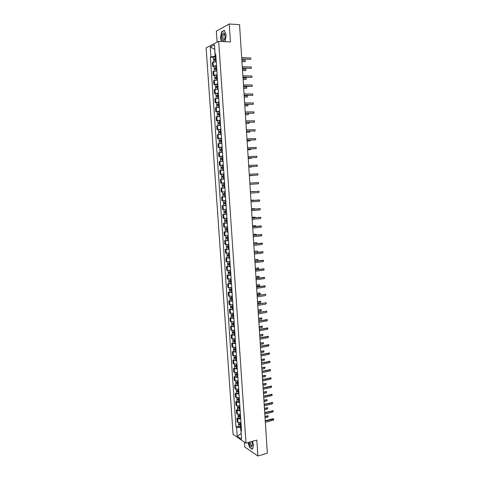 <?xml version="1.0" encoding="UTF-8"?>
<svg xmlns="http://www.w3.org/2000/svg" width="480" height="480" viewBox="0 0 480 480"><rect width="100%" height="100%" fill="white"/><g stroke="black" fill="none" stroke-linecap="round" stroke-linejoin="round"><path stroke-width="0.72" d="M244.368 442.038L244.698 446.946L257.88 456L267.348 453.204L239.55 24.696L229.23 24L216.342 31.176L217.092 42.168M218.682 41.34L206.118 47.892L233.106 434.46L245.994 443.136L218.682 41.34L230.418 41.958L229.23 24M257.88 456L256.824 440.088L245.994 443.136M216.258 61.674L212.334 62.484L212.604 66.348L216.528 65.556M213.948 66.39L212.604 66.348M216.888 70.842L212.964 71.61L213.234 75.468L217.152 74.718M214.572 75.498L213.234 75.468M217.512 79.992L213.594 80.718L213.858 84.564L217.776 83.85M215.202 84.588L213.858 84.564M218.142 89.112L214.224 89.796L214.488 93.636L218.406 92.964M215.826 93.648L214.488 93.636M218.76 98.214L214.848 98.856L215.112 102.684L219.024 102.054M216.45 102.684L215.112 102.684M219.384 107.286L215.472 107.892L215.736 111.708L219.648 111.12M217.068 111.702L215.736 111.708M220.002 116.34L216.096 116.904L216.36 120.708L220.266 120.162M217.686 120.696L216.36 120.708M220.626 125.37L216.714 125.892L216.978 129.69L220.884 129.18M218.304 129.666L216.978 129.69M221.238 134.37L217.338 134.862L217.596 138.648L221.502 138.174M218.922 138.612L217.596 138.648M221.856 143.352L217.956 143.802L218.214 147.576L222.114 147.15M219.534 147.534L218.214 147.576M222.468 152.316L218.568 152.724L218.832 156.486L222.726 156.096M222.738 156.192L218.832 156.486M223.08 161.25L219.186 161.622L219.444 165.378L223.338 165.024M223.344 165.096L219.444 165.378M223.692 170.16L219.798 170.496L220.056 174.24L223.95 173.928M221.442 174.162L220.056 174.24M222.474 179.172L220.41 179.346L220.668 183.084L224.562 182.808M223.296 185.946L223.23 184.992L222.852 185.01L224.7 184.89L223.812 184.944L223.668 182.904L224.562 182.844L220.668 183.084M221.016 188.172L224.91 187.914L221.016 188.172L221.274 191.904L223.422 191.778M225.516 196.764L221.628 196.98L221.886 200.7L225.774 200.502M223.182 196.866L221.628 196.98M226.122 205.584L222.234 205.764L222.492 209.472L226.374 209.31M226.116 205.518L222.234 205.764M226.722 214.386L222.84 214.524L223.092 218.226L226.98 218.1M226.716 214.302L222.84 214.524M227.322 223.164L223.446 223.266L223.698 226.956L227.58 226.872M224.748 223.14L223.446 223.266M227.922 231.918L224.046 231.984L224.298 235.668L228.18 235.614M225.348 231.852L224.046 231.984M228.522 240.648L224.646 240.678L224.898 244.35L228.774 244.338M225.942 240.534L224.646 240.678M229.122 249.36L225.246 249.354L225.498 253.014L229.374 253.038M226.542 249.198L225.246 249.354M229.716 258.048L225.84 258.006L226.098 261.66L229.968 261.72M227.136 257.844L225.84 258.006M230.31 266.718L226.44 266.634L226.692 270.276L230.562 270.378M227.73 266.466L226.44 266.634M230.898 275.358L227.034 275.244L227.286 278.88L231.15 279.012M228.324 275.064L227.034 275.244M231.492 283.986L227.628 283.83L227.88 287.454L231.744 287.622M228.912 283.638L227.628 283.83M232.08 292.584L228.216 292.392L228.468 296.01L232.332 296.214M229.506 292.194L228.216 292.392M232.668 301.164L228.81 300.936L229.056 304.548L232.914 304.788M230.094 300.732L228.81 300.936M233.256 309.72L229.398 309.462L229.644 313.056L233.502 313.338M230.676 309.246L229.398 309.462M233.838 318.258L229.986 317.958L230.232 321.552L234.084 321.864M231.264 317.736L229.986 317.958M234.426 326.772L230.568 326.442L230.82 330.018L234.672 330.366M231.846 326.208L230.568 326.442M235.008 335.268L231.156 334.896L231.402 338.472L235.254 338.85M232.428 334.656L231.156 334.896M235.584 343.74L231.738 343.332L231.984 346.896L235.83 347.316M233.01 343.086L231.738 343.332M236.166 352.188L232.32 351.75L232.566 355.308L236.412 355.758M233.586 351.492L232.32 351.75M236.742 360.618L232.902 360.144L233.142 363.69L236.988 364.176M234.168 359.88L232.902 360.144M237.318 369.03L233.478 368.52L233.724 372.06L237.564 372.576M234.744 368.244L233.478 368.52M237.894 377.418L234.054 376.872L234.3 380.4L238.134 380.958M235.32 376.59L234.054 376.872M238.464 385.782L234.63 385.206L234.876 388.728L238.71 389.316M235.89 384.918L234.63 385.206M239.04 394.128L235.206 393.522L235.446 397.032L236.226 397.464L239.28 397.656M236.466 393.222L235.206 393.522M239.61 402.456L236.556 402.258L235.776 401.814L236.022 405.312L236.796 405.762L239.85 405.972M237.036 401.502L235.776 401.814M240.18 410.76L237.126 410.544L236.352 410.082L236.592 413.574L237.366 414.048L240.42 414.264M237.6 409.77L236.352 410.082M240.744 419.046L237.696 418.812L236.922 418.332L237.162 421.818L237.936 422.304L240.984 422.544M238.17 418.008L236.922 418.332M214.806 49.548L215.022 56.328L215.898 56.364M215.022 56.328L210.948 56.856L210.258 46.956L214.482 44.772L215.172 54.81L215.814 55.158M241.458 429.426L240.918 430.14L241.536 430.536L215.772 54.522L215.172 54.81M240.918 430.14L241.536 439.116L237.204 436.212L236.592 427.344L240.504 427.536L241.17 433.782M210.948 56.856L210.366 57.138L235.998 426.96L236.592 427.344M225.114 41.682L226.17 35.292L224.334 30.336L221.46 31.902L220.428 38.328L221.586 41.496M248.076 442.548L249.498 447.336L252.438 449.328L253.584 445.236L252.408 441.33M241.152 433.554L237.204 436.212M241.314 427.32L240.504 427.536M214.8 49.416L210.258 46.956M213.318 57.258L210.366 57.138M238.74 426.234L235.998 426.96M221.868 31.926L221.46 31.902M250.428 59.262L241.782 59.088M241.77 58.92L250.422 59.256C251.082 58.95 251.106 58.518 250.494 57.954L241.686 57.576M216.072 58.956L213.45 59.208L213.306 57.096L215.916 56.682M216.06 58.8L213.45 59.208M214.626 59.856L214.572 59.016M241.938 61.446L244.998 61.554C245.646 61.254 245.67 60.822 245.064 60.27L241.848 60.126M216.132 59.802L213.522 60.204L213.642 61.95M244.65 61.704L241.944 61.602M214.296 59.904L214.26 59.412M250.992 68.304L242.376 68.184M242.364 68.028L250.998 68.304C251.652 67.998 251.682 67.566 251.082 67.008L242.274 66.69M251.544 77.334L242.964 77.262M242.952 77.118L251.568 77.322C252.222 77.028 252.252 76.596 251.67 76.038L242.868 75.78M252.096 86.34L243.552 86.31M243.54 86.178L252.144 86.322L252.258 85.044L243.456 84.846M222.318 33.954C220.584 37.254 222.786 43.272 224.442 39.714L225.054 37.212L224.652 34.002C223.926 32.544 223.146 32.526 222.318 33.954M225.006 35.376L223.674 34.326L223.26 34.896C222.54 37.86 222.888 39.354 224.304 39.39L224.874 38.46M221.796 41.508L220.614 38.286L221.622 32.058L224.4 30.546L226.17 35.31M249.024 442.284C249.552 445.296 250.464 446.796 251.772 446.772L252.45 444.72L251.724 441.522M250.098 441.978C250.338 444.246 250.974 445.416 252 445.5L252.444 444.546M253.572 445.2L252.474 449.112L249.63 447.18L248.232 442.506M216.702 68.1L214.08 68.346L213.936 66.24L216.546 65.85M216.69 67.962L214.08 68.346M215.256 69.018L215.196 68.166M242.514 70.368L245.568 70.458C246.216 70.158 246.246 69.732 245.652 69.18L242.43 69.054M216.756 68.958L214.152 69.342L214.272 71.112M245.22 70.596L242.526 70.518M214.926 69.06L214.89 68.538M217.326 77.226L214.71 77.466L214.566 75.366L217.17 74.988M217.314 77.094L214.71 77.466M215.886 78.15L215.826 77.292M243.09 79.272L246.144 79.338L246.24 78.072L243.006 77.958M217.386 78.09L214.776 78.456L214.902 80.25M246.12 79.344L243.102 79.41M215.556 78.192L215.514 77.634M217.95 86.322L215.334 86.562L215.19 84.462L217.794 84.102M217.938 86.202L215.334 86.562M216.51 87.264L216.45 86.394M243.672 88.152L246.714 88.194L246.822 86.934L243.582 86.844M218.01 87.198L215.406 87.546L215.532 89.364M246.672 88.212L243.678 88.278M216.18 87.3L216.138 86.712M252.642 95.322L244.134 95.34M244.128 95.22L252.714 95.298L252.84 94.026L244.044 93.888M253.188 104.28L244.722 104.346M244.71 104.238L253.284 104.25L253.422 102.984L244.626 102.906M218.568 95.4L215.958 95.628L215.814 93.54L218.418 93.198M218.562 95.292L215.958 95.628M217.134 96.348L217.074 95.472M244.242 97.008L247.284 97.032L247.404 95.778L244.158 95.706M218.628 96.282L216.03 96.618L216.156 98.454M247.218 97.05L244.254 97.122M216.804 96.39L216.762 95.76M219.192 104.454L216.582 104.676L216.438 102.594L219.042 102.264M219.186 104.358L216.582 104.676M217.758 105.414L217.698 104.526M244.818 105.846L247.848 105.846L247.986 104.598L244.734 104.544M219.252 105.342L216.654 105.66L216.78 107.526M247.758 105.87L244.824 105.948M217.428 105.45L217.386 104.79M253.728 113.214L245.304 113.322M245.298 113.232L253.854 113.178L254.004 111.918L245.208 111.906M254.268 122.124L245.886 122.286M245.88 122.202L254.418 122.082L254.586 120.834L245.79 120.882M254.808 131.01L246.462 131.22M246.456 131.148L254.988 130.968L255.162 129.726L246.372 129.828M255.342 139.872L247.044 140.13M247.038 140.07L255.552 139.83L255.738 138.594L246.954 138.756M255.876 148.71L247.62 149.022M247.614 148.974L256.11 148.668L256.308 147.444L247.53 147.666M256.41 157.524L248.196 157.89M248.19 157.854L256.674 157.488L256.878 156.264L248.106 156.546M256.938 166.314L248.766 166.734M248.766 166.71L257.232 166.278L257.448 165.066L248.682 165.408M257.466 175.08L249.342 175.554M249.336 175.542L257.79 175.05L258.018 173.844L249.252 174.24M219.81 113.484L217.206 113.7L217.062 111.618L219.66 111.312M219.804 113.394L217.206 113.7M218.382 114.456L218.316 113.562M245.388 114.66L248.418 114.636L248.568 113.394L245.304 113.358M219.87 114.378L217.272 114.684L217.404 116.568M248.298 114.666L245.394 114.75M218.052 114.486L218.004 113.796M220.428 122.49L217.824 122.7L217.686 120.624L220.278 120.336M220.422 122.412L217.824 122.7M219 123.474L218.94 122.568M245.958 123.45L248.982 123.402L249.24 122.238M220.488 123.396L217.896 123.678L218.028 125.592M248.838 123.438L245.964 123.528M218.67 123.504L218.622 122.778M221.04 131.472L218.442 131.676L218.304 129.606L220.896 129.336M221.04 131.406L218.442 131.676M219.618 132.468L219.558 131.556M246.528 132.216L249.546 132.15L249.948 131.148M221.106 132.384L218.514 132.654L218.646 134.586M249.372 132.186L246.534 132.288M219.288 132.498L219.234 131.736M221.658 140.43L219.06 140.634L218.922 138.57L221.508 138.306M221.652 140.376L219.06 140.634M220.236 141.438L220.17 140.514M247.098 140.964L250.104 140.874L250.584 140.028M221.718 141.354L219.126 141.606L219.264 143.562M249.906 140.916L247.098 141.024M219.906 141.468L219.852 140.676M222.27 149.37L219.678 149.562L219.534 147.504L222.126 147.264M222.264 149.322L219.678 149.562M220.848 150.384L220.788 149.454M247.662 149.688L250.668 149.58L251.178 148.896M222.33 150.3L219.744 150.534L219.882 152.514M250.44 149.616L247.662 149.736M220.524 150.414L220.464 149.586M222.876 158.28L220.29 158.472L220.146 156.42M222.876 158.25L220.29 158.472M221.466 159.312L221.4 158.37M248.226 158.394L251.226 158.262L251.736 157.734M222.942 159.222L220.356 159.444L220.494 161.442M250.974 158.298L248.226 158.424M221.136 159.336L221.076 158.478M220.902 167.358L223.488 167.148L220.902 167.358L220.764 165.312M222.078 168.21L222.012 167.268M248.79 167.076L252.252 166.554M223.554 168.12L220.968 168.324L221.106 170.346M251.502 166.956L248.79 167.1M221.748 168.234L221.688 167.346M221.514 176.22L224.094 176.028L221.514 176.22L221.37 174.18L223.956 173.982M222.684 177.09L222.618 176.136M252.024 175.59L249.354 175.746L252.714 175.362M224.16 176.994L221.58 177.186L221.754 179.226M224.304 179.04L221.718 179.226M222.36 177.114L222.294 176.19M258.348 183.798L249.912 184.356L258.348 183.798L258.582 182.604L249.828 183.06M250.398 191.838L258.822 191.244L250.398 191.85M250.482 193.146L258.906 192.528L259.146 191.334L258.822 191.244M250.962 200.598L259.068 199.956M251.046 201.912L259.458 201.234L259.71 200.052L250.968 200.622M251.532 209.334L259.65 208.638M251.616 210.654L260.01 209.916L260.274 208.74L251.532 209.37M252.096 218.052L260.232 217.296M252.18 219.378L260.562 218.58L260.832 217.41L252.096 218.094M252.66 226.74L260.814 225.936M252.744 228.078L261.114 227.22L261.39 226.056L252.666 226.794M253.224 235.41L261.39 234.558M253.308 236.754L261.66 235.836L261.942 234.678L253.224 235.476M253.782 244.062L261.966 243.156M253.872 245.412L262.206 244.434L262.5 243.282L253.788 244.14M254.34 252.69L262.536 251.73M254.43 254.046L262.752 253.008L263.052 251.862L254.346 252.774M254.904 261.294L263.112 260.292M254.988 262.662L263.298 261.564L263.598 260.424L254.91 261.39M255.456 269.88L263.676 268.83M255.546 271.254L263.838 270.096L264.15 268.962L255.468 269.988M256.014 278.442L264.246 277.344M256.104 279.822L264.384 278.61L264.696 277.482L256.02 278.556M256.566 286.98L264.81 285.84M256.656 288.372L264.924 287.1L265.242 285.972L256.578 287.112M257.118 295.5L265.368 294.318L257.13 295.638M257.208 296.898L265.464 295.566L265.788 294.45L265.02 294.24M257.67 303.996L265.926 302.772L257.682 304.152M257.76 305.4L265.998 304.014L266.328 302.904L265.56 302.682M223.812 184.944L222.12 185.058L222.9 185.016L222.966 185.97M223.668 182.904L221.982 183.024L222.12 185.058M252.894 184.176L249.912 184.374L253.02 184.152M224.766 185.85L222.186 186.024L222.33 188.058L224.016 187.95L223.878 185.91M224.91 187.89L224.016 187.95M223.23 184.992L222.9 185.016M224.76 191.694L225.168 191.676M225.306 193.722L222.732 193.878L222.588 191.844M225.51 196.716L224.622 196.776L224.484 194.742L225.372 194.682L223.53 194.79L223.902 194.76L223.836 193.818M253.698 191.604L250.386 191.718M224.484 194.742L222.798 194.838L223.572 194.772L223.506 193.842M224.622 196.776L222.936 196.872L222.798 194.838M250.386 191.712L253.368 191.508M223.902 194.772L223.572 194.772M225.912 202.53L223.338 202.674L223.194 200.658M224.982 200.556L223.56 200.64M225.972 203.472L224.13 203.58L224.502 203.544L224.442 202.632M254.394 200.328L250.944 200.316L253.626 200.088M225.978 203.49L223.404 203.628L224.178 203.544L224.112 202.65M224.508 203.574L224.178 203.544M226.512 211.32L223.938 211.446L223.806 209.466M226.578 212.244L224.736 212.352L225.108 212.304L225.048 211.422M255.024 209.034L254.472 208.638L251.502 208.896M226.578 212.274L224.004 212.4L224.778 212.298L224.718 211.44M251.502 208.866L254.208 208.638M225.108 212.352L224.778 212.298M227.112 220.086L224.544 220.2L224.406 218.25M227.178 220.998L225.336 221.1L225.708 221.046L225.648 220.194M255.606 217.722L255.024 217.176L252.054 217.452M227.178 221.04L224.61 221.148L225.378 221.028L225.324 220.212M227.316 223.056L224.748 223.164L224.61 221.148M252.054 217.41L254.784 217.17M225.708 221.106L225.378 221.028M227.712 228.828L225.144 228.924L225.012 227.01M227.772 229.734L225.936 229.824L226.308 229.758L226.248 228.942M256.158 226.386L255.57 225.684L252.612 225.984M227.778 229.782L225.21 229.878L225.978 229.74L225.924 228.954M227.916 231.798L225.348 231.888L225.21 229.878M252.606 225.936L255.366 225.678M226.314 229.842L225.978 229.74M228.312 237.552L225.744 237.63L225.612 235.746M228.372 238.44L226.536 238.53L226.902 238.458L226.848 237.666M256.662 235.038L256.116 234.18L253.164 234.498M228.378 238.5L225.81 238.578L226.572 238.428L226.524 237.678M228.51 240.51L225.948 240.588L225.81 238.578M253.158 234.438L255.936 234.168M226.908 238.554L226.572 238.428M228.906 246.252L226.344 246.318L226.212 244.464M228.966 247.128L227.136 247.212L227.502 247.128L227.448 246.366M257.118 243.672L256.662 242.652L253.716 242.994M228.972 247.2L226.41 247.26L227.172 247.092L227.124 246.378M229.11 249.204L226.548 249.264L226.41 247.26M253.71 242.916L256.512 242.634M227.508 247.242L227.172 247.092M229.5 254.928L226.938 254.982L226.812 253.158M229.56 255.792L227.73 255.87L228.096 255.78L228.042 255.048M257.43 252.306L257.58 251.214L257.208 251.1L254.262 251.46M229.566 255.876L227.004 255.924L227.766 255.732L227.718 255.06M229.704 257.874L227.142 257.916L227.004 255.924M254.256 251.376L257.082 251.088M228.102 255.912L227.766 255.732M230.094 263.586L227.532 263.622L227.412 261.828M230.154 264.438L228.324 264.51L228.69 264.414L228.636 263.706M254.892 261.156L257.832 260.772L258.132 259.65L254.814 259.914M230.16 264.528L227.598 264.558L228.36 264.354L228.312 263.718M230.298 266.52L227.736 266.55L227.598 264.558M254.808 259.818L257.652 259.518M228.696 264.558L228.36 264.354M230.688 272.22L228.126 272.238L228.006 270.48M230.742 273.06L228.918 273.126L229.23 272.34M255.438 269.586L258.372 269.178L258.678 268.062L255.36 268.344M230.748 273.156L228.192 273.174L228.948 272.958L228.906 272.352M230.886 275.148L228.33 275.16L228.192 273.174M255.354 268.236L258.222 267.93M229.29 273.18L228.948 272.958M231.276 280.83L228.72 280.836L228.6 279.108M231.33 281.658L229.506 281.718L229.824 280.956M255.984 277.992L258.912 277.566L259.224 276.45L255.906 276.75M231.342 281.766L228.786 281.772L229.542 281.532L229.5 280.962M231.474 283.752L228.924 283.752L228.786 281.772M255.894 276.636L258.786 276.318M229.884 281.784L229.542 281.532M231.864 289.422L229.314 289.41L229.194 287.712M231.918 290.238L230.094 290.292L230.418 289.548M256.53 286.374L259.452 285.93L259.77 284.826L256.446 285.138M231.93 290.358L229.374 290.346L230.13 290.088L230.094 289.554M232.062 292.338L229.512 292.32L229.374 290.346M256.44 285.012L259.344 284.694M230.472 290.364L230.13 290.088M232.452 297.99L229.902 297.966L229.788 296.298M232.506 298.794L230.688 298.842L231.006 298.122M257.07 294.738L259.992 294.276L260.31 293.172L256.992 293.508M232.518 298.92L229.962 298.896L230.718 298.626L230.682 298.128M232.65 300.894L230.1 300.864L229.962 298.896M256.98 293.37L259.56 292.962M231.06 298.92L230.718 298.626M233.034 306.54L230.49 306.498L230.376 304.86M233.094 307.332L231.27 307.374L231.594 306.672M257.61 303.084L260.526 302.598L260.856 301.5L257.532 301.854M233.1 307.47L230.55 307.428L231.3 307.14L231.27 306.672M233.238 309.438L230.688 309.39L230.55 307.428M257.52 301.71L260.1 301.284M231.648 307.458L231.3 307.14M258.222 312.474L266.472 311.202L258.234 312.636M258.312 313.884L266.538 312.444L266.868 311.334L266.094 311.1M233.622 315.066L231.072 315.012L230.964 313.404M233.676 315.846L231.858 315.882L232.176 315.204M258.15 311.406L261.06 310.902L261.396 309.81L258.072 310.182M233.682 315.99L231.138 315.936L231.882 315.63L231.858 315.204M233.82 317.958L231.276 317.898L231.138 315.936M258.06 310.026L261 309.678M232.23 315.978L231.882 315.63M258.768 320.928L267.018 319.608M258.864 322.35L267.072 320.85L267.408 319.746L258.78 321.102M234.204 323.568L231.66 323.502L231.552 321.924M234.258 324.336L232.44 324.372L232.764 323.706M258.69 319.71L261.594 319.188L261.93 318.102L258.612 318.486M234.27 324.492L231.726 324.426L232.47 324.102L232.44 323.706M234.402 326.454L231.858 326.376L231.726 324.426M258.6 318.324L261.546 317.964M232.818 324.474L232.47 324.102M259.32 329.364L267.564 327.996M259.41 330.792L267.606 329.238L267.948 328.134L259.326 329.55M234.786 332.052L232.242 331.968L232.134 330.426M234.84 332.808L233.022 332.838L233.346 332.196M259.23 327.996L262.128 327.45L262.47 326.37L259.152 326.772M234.846 332.976L232.308 332.892L233.022 332.19M234.984 334.932L232.44 334.842L232.308 332.892M259.14 326.598L262.092 326.226M233.4 332.946L233.046 332.556M259.86 337.776L268.104 336.36M259.956 339.216L268.134 337.602L268.482 336.504L259.878 337.974M235.362 340.512L232.824 340.416L232.722 338.904M235.416 341.256L233.604 341.28L233.928 340.656M259.764 336.258L262.662 335.694L263.004 334.614L259.686 335.04M235.428 341.436L232.89 341.334L233.604 340.656M235.56 343.386L233.022 343.278L232.89 341.334M259.674 334.854L262.632 334.476M233.976 341.4L233.628 340.986M260.406 346.17L268.644 344.706M260.502 347.616L268.668 345.948L269.016 344.856L260.418 346.374M235.944 348.954L233.406 348.84L233.304 347.358M235.992 349.686L234.186 349.704L234.51 349.104M260.298 344.502L263.19 343.92L263.538 342.84L260.22 343.284M236.004 349.872L233.466 349.758L234.186 349.098M236.142 351.816L233.604 351.702L233.466 349.758M260.208 343.092L263.172 342.696M234.558 349.83L234.204 349.392M260.952 354.546L269.184 353.034M261.042 355.992L269.196 354.27L269.55 353.184L260.964 354.762M236.52 357.372L233.982 357.246L233.886 355.794M236.568 358.098L234.762 358.11L235.086 357.522M260.832 352.722L263.718 352.122L264.072 351.048L260.754 351.51M236.586 358.29L234.048 358.164L234.768 357.516M236.718 360.228L234.18 360.096L234.048 358.164M260.742 351.306L263.706 350.904M235.134 358.242L234.786 357.78M261.492 362.898L269.724 361.338M261.588 364.35L269.724 362.574L270.084 361.488L261.504 363.12M237.096 365.772L234.564 365.634L234.462 364.206M237.144 366.486L235.338 366.492L235.662 365.928M261.366 360.924L264.246 360.306L264.6 359.238L261.288 359.718M237.156 366.69L234.624 366.546L235.344 365.916M237.288 368.622L234.756 368.478L234.624 366.546M261.27 359.502L264.246 359.088M235.716 366.63L235.362 366.144M262.032 371.226L270.264 369.624M262.128 372.69L270.252 370.854L270.612 369.774L262.05 371.46M237.672 374.154L235.14 373.998L235.044 372.6M237.72 374.85L235.914 374.856L236.238 374.31M261.894 369.108L264.774 368.466L265.128 367.404L261.816 367.902M237.732 375.066L235.2 374.904L235.92 374.298M237.864 376.992L235.332 376.836L235.2 374.904M261.804 367.68L264.78 367.254M236.286 375L235.932 374.49M262.572 379.536L270.804 377.886M262.668 381.006L270.78 379.116L271.146 378.042L262.59 379.782M238.242 382.512L235.716 382.338L235.62 380.976M238.29 383.196L236.49 383.196L236.814 382.668M262.422 377.274L265.296 376.614L265.656 375.552L262.344 376.068M238.302 383.418L235.776 383.25L236.496 382.656M238.434 385.344L235.908 385.17L235.776 383.25M262.332 375.834L265.32 375.402M236.862 383.346L236.508 382.818M263.112 387.828L271.344 386.13M263.208 389.304L271.302 387.36L271.674 386.286L263.124 388.08M238.812 390.846L236.286 390.66L236.196 389.328M238.86 391.524L237.06 391.512L237.39 391.008M262.956 385.416L265.818 384.738L266.184 383.682L262.878 384.216M238.878 391.752L236.352 391.566L237.066 390.996M239.01 393.672L236.484 393.486L236.352 391.566M262.86 383.97L265.86 383.526M237.432 391.674L237.078 391.122M263.646 396.096L271.884 394.356M263.742 397.578L271.83 395.58L272.196 394.512L263.664 396.36M239.382 399.162L236.856 398.964L236.766 397.656M239.43 399.828L237.63 399.816L237.96 399.324M263.478 393.54L266.34 392.844L266.706 391.788L263.4 392.34M239.448 400.068L236.922 399.87L237.642 399.312M239.574 401.982L237.054 401.778L236.922 399.87M263.388 392.088L266.394 391.632M238.008 399.984L237.648 399.408M264.18 404.346L272.418 402.564M264.276 405.84L272.352 403.782L272.724 402.72L264.198 404.622M239.952 407.46L237.432 407.244L237.342 405.966M239.994 408.108L238.2 408.096L238.53 407.622M264.006 401.646L266.862 400.926L267.234 399.876L263.928 400.452M240.012 408.36L237.492 408.144L238.212 407.61M240.144 410.274L237.624 410.052L237.492 408.144M263.91 400.182L266.934 399.72M238.572 408.27L238.218 407.67M264.714 412.572L272.952 410.748M264.81 414.072L272.868 411.966L273.246 410.904L264.732 412.86M240.516 415.734L237.996 415.506L237.912 414.258M240.564 416.376L238.77 416.352L239.1 415.902M264.528 409.728L267.384 408.99L267.756 407.946L264.456 408.54M240.582 416.634L238.062 416.406L238.782 415.884M240.714 418.542L238.194 418.308L238.062 416.406M264.438 408.264L267.468 407.79M239.142 416.532L238.782 415.914M265.248 420.78L272.952 418.722L273.486 418.914M265.344 422.286L273.39 420.126L273.768 419.07L265.266 421.08M241.086 423.99L238.566 423.75L238.482 422.526M241.128 424.62L239.334 424.59L239.67 424.158M265.056 417.792L267.9 417.042L268.278 415.998L264.978 416.604M241.146 424.884L238.626 424.644L239.34 424.14L239.712 424.776M241.278 426.786L238.758 426.54L238.626 424.644M264.96 416.322L267.996 415.842M237.366 414.048L237.126 410.544M236.796 405.762L236.556 402.258M236.226 397.464L235.98 393.942M235.65 389.142L235.404 385.614M235.074 380.796L234.828 377.262M234.498 372.432L234.252 368.892M233.916 364.05L233.676 360.498M233.34 355.644L233.094 352.08M232.758 347.22L232.512 343.644M232.176 338.772L231.93 335.19M231.588 330.3L231.342 326.712M231.006 321.81L230.76 318.216M230.418 313.302L230.172 309.696M229.83 304.77L229.578 301.152M229.242 296.214L228.99 292.59M228.648 287.64L228.396 284.004M228.054 279.042L227.802 275.4M227.46 270.426L227.208 266.772M226.866 261.78L226.614 258.12M226.266 253.122L226.014 249.45M225.666 244.434L225.414 240.756M225.066 235.728L224.814 232.038M224.466 226.998L224.208 223.302M223.86 218.25L223.608 214.542M223.26 209.478L223.002 205.758M222.648 200.682L222.396 196.956M222.042 191.862L221.784 188.124M221.43 183.024L221.172 179.274M220.824 174.162L220.56 170.4M220.206 165.276L219.948 161.508M219.594 156.366L219.336 152.586M218.976 147.432L218.718 143.646M218.358 138.48L218.1 134.682M217.74 129.504L217.476 125.694M217.122 120.498L216.858 116.688M216.498 111.474L216.234 107.652M215.874 102.426L215.61 98.592M215.25 93.36L214.98 89.514M214.62 84.264L214.356 80.412M213.99 75.144L213.726 71.28M213.36 66.006L213.096 62.13M237.936 422.304L237.696 418.812M250.422 59.256L250.062 59.412M215.154 58.824L215.004 56.706M215.352 61.704L215.22 59.82M250.998 68.304L250.638 68.448M251.568 77.322L251.214 77.454M252.144 86.322L251.784 86.448M215.778 67.98L215.634 65.868M215.982 70.878L215.85 68.982M216.408 77.118L216.264 75.012M216.606 80.028L216.474 78.114M245.796 79.47L246.144 79.338M217.032 86.232L216.888 84.132M217.236 89.148L217.104 87.222M246.366 88.314L246.714 88.194M252.714 95.298L252.354 95.412M253.284 104.25L252.924 104.352M217.656 95.322L217.512 93.228M217.86 98.25L217.728 96.312M246.936 97.14L247.284 97.032M218.28 104.388L218.136 102.3M218.484 107.328L218.346 105.378M247.5 105.948L247.848 105.846M253.854 113.178L253.494 113.274M254.418 122.082L254.064 122.172M254.988 130.968L254.628 131.046M255.552 139.83L255.192 139.896M256.11 148.668L255.75 148.728M256.674 157.488L256.314 157.536M257.232 166.278L256.872 166.32M257.79 175.05L257.43 175.086M218.898 113.43L218.76 111.348M219.102 116.382L218.97 114.414M248.07 114.726L248.418 114.636M219.522 122.454L219.378 120.372M219.72 125.412L219.588 123.432M248.634 123.486L248.982 123.402M220.14 131.448L219.996 129.372M220.344 134.418L220.206 132.426M249.198 132.228L249.546 132.15M220.752 140.424L220.614 138.354M220.956 143.406L220.818 141.396M249.756 140.946L250.104 140.874M221.37 149.37L221.226 147.306M221.574 152.364L221.436 150.348M250.32 149.64L250.668 149.58M221.982 158.298L221.838 156.24M222.186 161.304L222.048 159.27M250.878 158.31L251.226 158.262M222.594 167.202L222.45 165.15M222.798 170.22L222.66 168.174M251.436 166.962L251.784 166.92M223.2 176.088L223.062 174.036M223.41 179.1L223.266 177.054M251.994 175.59L252.342 175.56M259.374 199.95L259.014 199.962M259.926 208.638L259.572 208.638M260.478 217.302L260.118 217.296M261.03 225.948L260.67 225.93M261.582 234.57L261.222 234.546M262.128 243.168L261.768 243.132M262.674 251.748L262.314 251.706M263.22 260.304L262.854 260.256M263.76 268.842L263.4 268.782M264.3 277.356L263.94 277.29M264.84 285.846L264.48 285.774M224.418 193.782L224.274 191.742M225.024 202.596L224.88 200.562M225.228 205.584L225.09 203.556M253.572 200.088L253.92 200.082M225.624 211.386L225.486 209.376M225.828 214.368L225.69 212.34M254.124 208.638L254.472 208.638M226.224 220.152L226.092 218.166M226.434 223.128L226.29 221.106M254.676 217.164L255.024 217.176M226.83 228.9L226.692 226.938M227.028 231.87L226.89 229.854M255.222 225.672L255.57 225.684M227.424 237.624L227.292 235.686M227.628 240.582L227.49 238.578M255.768 234.156L256.116 234.18M228.024 246.33L227.892 244.41M228.228 249.282L228.09 247.278M256.314 242.616L256.662 242.652M228.618 255.006L228.492 253.116M228.822 257.952L228.684 255.954M256.86 251.058L257.208 251.1M229.212 263.67L229.086 261.792M229.416 266.604L229.278 264.612M257.406 259.482L257.754 259.53M229.806 272.304L229.68 270.456M230.01 275.232L229.872 273.246M257.946 267.882L258.294 267.942M230.4 280.92L230.274 279.09M230.598 283.842L230.46 281.856M258.486 276.264L258.834 276.33M230.988 289.512L230.862 287.706M231.186 292.428L231.054 290.448M259.026 284.622L259.374 284.7M231.576 298.08L231.456 296.298M231.774 300.99L231.642 299.016M232.164 306.63L232.044 304.872M232.362 309.534L232.23 307.566M232.746 315.162L232.632 313.422M232.95 318.054L232.812 316.092M260.634 309.582L260.982 309.678M266.994 319.614L266.634 319.506M233.334 323.67L233.214 321.948M233.532 326.556L233.394 324.594M261.168 317.862L261.516 317.97M267.528 328.002L267.162 327.882M233.916 332.154L233.796 330.456M234.114 335.034L233.976 333.078M261.702 326.118L262.05 326.232M268.056 336.366L267.696 336.246M234.498 340.62L234.384 338.946M234.696 343.488L234.558 341.538M262.23 334.362L262.584 334.482M268.59 344.718L268.23 344.586M235.074 349.062L234.96 347.412M235.272 351.924L235.14 349.98M262.764 342.576L263.112 342.708M269.118 353.046L268.758 352.902M235.656 357.486L235.542 355.854M235.848 360.342L235.716 358.404M263.292 350.778L263.64 350.91M269.646 361.35L269.286 361.2M236.232 365.886L236.118 364.278M236.424 368.736L236.292 366.798M263.82 358.956L264.168 359.1M270.174 369.636L269.814 369.48M236.808 374.268L236.7 372.678M237 377.112L236.868 375.18M264.342 367.116L264.696 367.266M270.702 377.898L270.342 377.736M237.378 382.626L237.27 381.06M237.576 385.464L237.444 383.538M264.87 375.252L265.218 375.414M271.224 386.148L270.864 385.974M237.954 390.966L237.846 389.418M238.146 393.792L238.014 391.872M265.392 383.376L265.746 383.538M271.752 394.374L271.386 394.194M238.524 399.282L238.422 397.758M238.716 402.108L238.584 400.188M265.914 391.476L266.268 391.65M272.274 402.576L271.908 402.39M239.094 407.58L238.992 406.074M239.286 410.394L239.154 408.486M266.436 399.552L266.79 399.738M272.796 410.76L272.43 410.568M239.664 415.86L239.562 414.372M239.856 418.668L239.724 416.76M266.958 407.616L267.306 407.802M273.312 418.926L272.952 418.722M240.228 424.116L240.126 422.652M240.42 426.918L240.288 425.016M267.474 415.656L267.828 415.854M224.52 34.38L223.674 34.326M224.862 34.932L224.652 34.002M223.542 205.656L223.404 203.628M224.142 214.422L224.004 212.4"/></g></svg>
